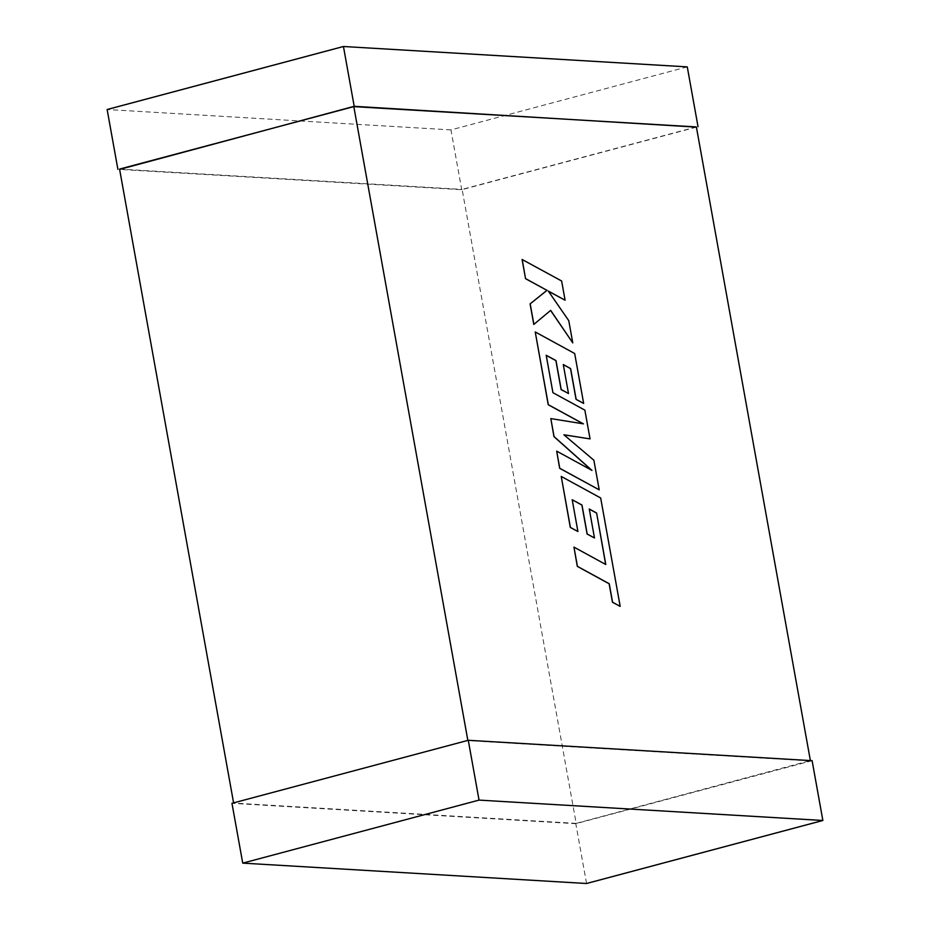 <?xml version="1.0" encoding="UTF-8"?>
<svg xmlns="http://www.w3.org/2000/svg" width="930" height="930" viewBox="0 0 930 930"><rect width="100%" height="100%" fill="white"/><g stroke="black" fill="none" stroke-linecap="round" stroke-linejoin="round"><path stroke-width="0.7" stroke-dasharray="4.65 3.49" d="M467.848 740.408L233.593 802.869M696.372 126.933L462.117 189.394L576.182 823.375L810.379 760.577M810.437 760.914L467.883 740.606M576.182 823.375L233.628 803.067M119.563 169.086L462.117 189.394M696.407 127.131L461.722 189.708L119.621 169.423M687.27 66.879L450.957 129.898L461.722 189.708M450.957 129.898L107.136 109.519M812.111 760.682L575.798 823.689L231.965 803.311M586.551 883.5L575.798 823.689M605.663 564.44L573.856 547.142M620.077 606.418L600.571 498.003L561.139 476.451M577.809 531.53L572.206 499.805M594.386 537.993L589.283 509.082M599.106 489.877L593.782 460.257L563.964 434.833M589.946 438.925L584.772 410.165L552.839 392.727L546.212 355.353M568.393 393.541L563.301 364.63M583.552 403.434L574.577 353.54L535.134 331.987M583.215 423.824L550.723 418.628M591.62 470.208L556.582 451.166M561.627 280.988L522.09 259.47M533.785 324.454L550.595 310.446M572.659 342.903L568.672 320.687L548.375 291.183M564.987 300.239L561.534 281.011"/><path stroke-width="1.4" d="M233.593 802.869L119.563 169.086L353.819 106.625L467.848 740.408M810.379 760.577L696.372 126.933L353.819 106.625M119.621 169.423L354.202 106.311L696.407 127.131M117.889 169.318L107.136 109.519L343.449 46.5L687.27 66.879L698.035 126.689M343.449 46.5L354.202 106.311M231.965 803.311L468.278 740.292L812.111 760.682L822.864 820.481L586.551 883.5L242.73 863.121L231.965 803.311M242.73 863.121L479.043 800.102L468.278 740.292M479.043 800.102L822.864 820.481M596.618 513.034L605.779 564.51L573.961 547.119L577.414 566.358L609.243 583.738L612.568 602.221L620.182 606.383L600.675 497.98L561.232 476.427L570.416 527.45L577.914 531.495L572.194 499.712L581.982 505.037L587.202 534.006L594.479 537.97L589.271 508.989L596.618 513.034L605.663 564.44M573.961 547.119L577.309 566.382L609.138 583.761L612.463 602.256L620.182 606.383M561.232 476.427L570.311 527.473L577.914 531.495M572.206 499.805L581.889 505.06L587.097 534.029L594.479 537.97M589.283 509.082L596.514 513.069M590.05 438.902L584.865 410.142L552.932 392.693L546.201 355.26L556 360.573L561.209 389.554L568.497 393.518L563.278 364.537L570.625 368.582L576.158 399.354L583.656 403.411L574.682 353.516L535.238 331.952L548.328 404.701L583.436 423.859L550.827 418.593L554.071 436.6L591.957 470.394L556.686 451.143L559.779 468.302L599.211 489.843L593.886 460.234L563.894 434.775L590.05 438.902L563.964 434.833M599.211 489.843L559.674 468.325L556.686 451.143M546.212 355.353L555.896 360.608L561.104 389.589L568.497 393.518M563.301 364.63L570.52 368.606L576.054 399.377L583.656 403.411M535.238 331.952L548.223 404.736L583.215 423.824M550.827 418.593L553.966 436.623L591.62 470.208M572.764 342.879L568.765 320.652L548.282 291.044L565.091 300.216L561.627 280.988L522.09 259.47L525.543 278.675L546.956 290.346L530.088 303.901L533.785 324.454L550.665 310.376L572.764 342.879L550.595 310.446M522.195 259.447L525.543 278.675M525.648 278.651L546.956 290.346M547.061 290.311L530.088 303.901M530.193 303.877L533.89 324.419M548.375 291.183L565.091 300.216"/></g></svg>
